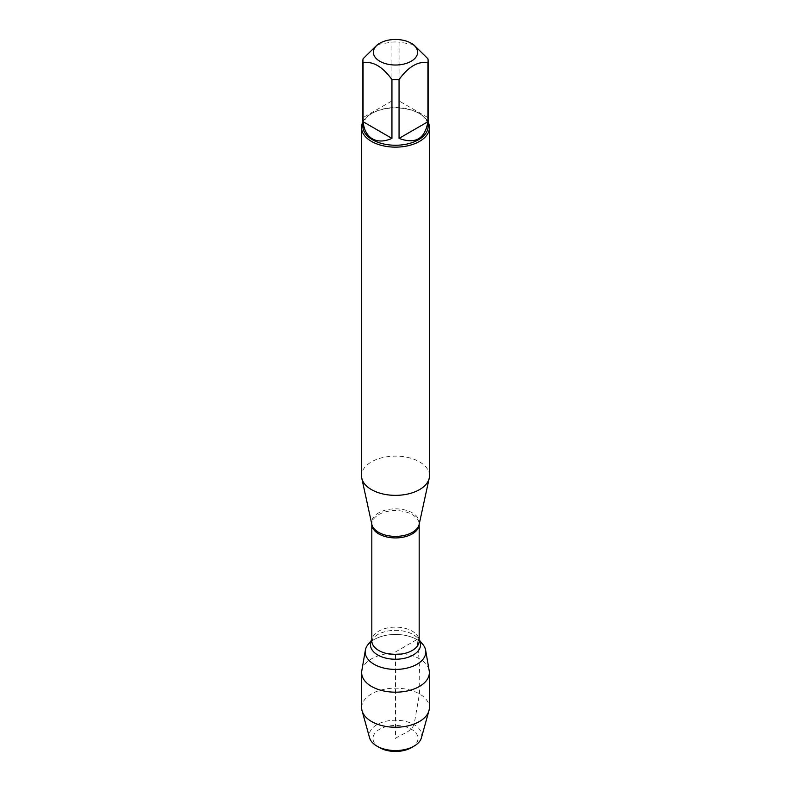 <?xml version="1.0" encoding="UTF-8"?>
<svg xmlns="http://www.w3.org/2000/svg" width="791" height="791" viewBox="0 0 791 791"><rect width="100%" height="100%" fill="white"/><g stroke="black" fill="none" stroke-linecap="round" stroke-linejoin="round"><path stroke-width="0.59" stroke-dasharray="3.96 2.97" d="M429.483 475.737A33.983 19.617 0 0 0 395.5 456.12A33.983 19.617 0 0 0 361.517 475.737M422.918 644.507A30.285 17.481 0 0 0 416.916 639.563A30.285 17.481 0 0 0 368.082 644.507M362.881 122.032A33.983 19.617 180 0 1 371.473 113.647A33.983 19.617 180 0 1 419.527 113.647L419.527 113.647A33.983 19.617 180 0 1 428.119 122.032M427.921 117.612L399.06 100.951L427.921 117.612L427.921 58.761M399.06 100.951L399.06 42.091A32.619 18.836 0 0 0 391.94 42.091L377.505 44.573M413.495 44.573L399.06 42.091M391.94 100.951L363.079 117.612L391.94 100.951L391.94 42.091M363.079 117.612L363.079 58.761M362.881 126.412A32.619 18.836 180 0 1 372.432 113.093A32.619 18.836 180 0 1 418.568 113.093A32.619 18.836 180 0 1 428.119 126.412M419.902 641.58A30.285 17.481 0 0 0 416.916 639.563A30.285 17.481 0 0 0 371.098 641.58M361.813 670.699A33.845 19.548 180 0 1 384.119 654.236A33.845 19.548 180 0 1 419.438 658.824A33.845 19.548 180 0 1 429.187 670.699M379.581 747.643A22.504 12.992 180 0 1 379.591 729.272A22.504 12.992 180 0 1 411.409 729.272A22.504 12.992 180 0 1 411.419 747.643M421.425 737.795A26.261 15.158 0 0 0 414.069 724.675A26.261 15.158 0 0 0 383.556 721.886A26.261 15.158 0 0 0 369.575 737.795M361.655 707.698A33.845 19.548 180 0 1 395.5 688.16A33.845 19.548 180 0 1 429.345 707.698M416.916 639.563L395.5 651.932L395.5 738.458C401.601 733.672 409.679 733.247 414.069 724.675L419.438 693.885C420.219 674.703 419.378 656.599 416.916 639.563M419.171 524.334A23.859 13.773 0 0 0 412.368 512.875A23.859 13.773 0 0 0 385.009 510.244A23.859 13.773 0 0 0 371.829 524.334L371.819 524.255A23.681 13.674 180 0 1 386.443 511.619A23.681 13.674 180 0 1 412.24 514.585A23.681 13.674 180 0 1 419.181 524.255A23.681 13.674 180 0 1 419.181 524.285L419.171 524.334M419.181 639.909L418.162 638.653L419.181 640.819A23.681 13.674 0 0 0 412.24 631.149A23.681 13.674 0 0 0 386.443 628.183A23.681 13.674 0 0 0 371.819 640.819L372.838 638.653A25.025 14.446 180 0 1 413.199 634.57A25.025 14.446 180 0 1 418.162 638.653A25.025 14.446 180 0 1 419.181 640.107M371.819 640.107A25.025 14.446 180 0 1 372.838 638.653L371.819 639.909M372.432 113.093L371.473 113.647M418.568 113.093L419.527 113.647"/><path stroke-width="1.19" d="M361.517 127.519L361.517 475.737A33.983 19.617 0 0 0 361.784 478.179A33.983 19.617 0 0 0 371.473 489.609A33.983 19.617 0 0 0 406.515 494.296A33.983 19.617 0 0 0 429.216 478.179A33.983 19.617 0 0 0 429.483 475.737L429.483 127.519A33.983 19.617 180 0 1 408.502 145.643A33.983 19.617 180 0 1 371.473 141.391A33.983 19.617 180 0 1 361.517 127.519A33.983 19.617 180 0 1 362.881 122.032M371.819 639.909L368.082 644.507A30.285 17.481 0 0 0 395.5 669.413A30.285 17.481 0 0 0 422.918 644.507L419.181 639.909M428.119 122.032A33.983 19.617 180 0 1 429.483 127.519M379.858 61.283A22.128 12.775 0 0 0 411.142 61.283A22.128 12.775 0 0 0 411.142 43.218A22.128 12.775 0 0 0 397.913 39.55A22.128 12.775 0 0 0 379.858 43.218A22.128 12.775 0 0 0 379.858 61.283M399.06 138.395C415.384 144.437 425.004 138.88 427.921 121.725L399.06 138.395L399.06 79.535C408.69 66.444 418.31 60.887 427.921 62.875A32.619 18.836 0 0 0 428.119 60.818A32.619 18.836 0 0 0 427.921 58.761L413.495 44.573L411.142 43.218M427.921 121.725L427.921 62.875M379.858 43.218L377.505 44.573L363.079 58.761A32.619 18.836 0 0 0 362.881 60.818A32.619 18.836 0 0 0 363.079 62.875C372.699 60.897 382.33 66.454 391.94 79.535A32.619 18.836 0 0 0 399.06 79.535M363.079 121.725C363.989 129.932 367.103 135.637 372.432 138.85C377.88 141.856 384.377 141.698 391.94 138.395L363.079 121.725L363.079 62.875M391.94 138.395L391.94 79.535M428.119 60.818L428.119 126.412A32.619 18.836 180 0 1 407.988 143.814A32.619 18.836 180 0 1 372.432 139.73A32.619 18.836 180 0 1 362.881 126.412L362.881 60.818M371.098 641.58A30.285 17.481 0 0 0 365.363 650.192A30.285 17.481 0 0 0 374.084 664.292A30.285 17.481 0 0 0 408.463 667.733A30.285 17.481 0 0 0 425.637 650.192A30.285 17.481 0 0 0 419.902 641.58M425.637 650.192L429.187 670.699A33.845 19.548 180 0 1 429.345 672.647A33.845 19.548 180 0 1 408.453 690.701A33.845 19.548 180 0 1 371.562 686.459A33.845 19.548 180 0 1 361.655 672.647A33.845 19.548 180 0 1 361.813 670.699L365.363 650.192M414.069 746.111L411.419 747.643A22.504 12.992 180 0 1 379.581 747.643L376.931 746.111A26.261 15.158 0 0 0 414.069 746.111A26.261 15.158 0 0 0 421.425 737.795L428.92 710.793A33.845 19.548 180 0 1 405.931 726.296A33.845 19.548 180 0 1 371.562 721.521A33.845 19.548 180 0 1 362.08 710.793A33.845 19.548 180 0 1 361.655 707.698L361.655 672.647M362.08 710.793L369.575 737.795A26.261 15.158 0 0 0 376.931 746.111L379.581 747.643M429.345 672.647L429.345 707.698A33.845 19.548 180 0 1 428.92 710.793M361.784 478.179L371.829 524.334A23.859 13.773 0 0 0 378.632 532.353A23.859 13.773 0 0 0 403.232 535.645A23.859 13.773 0 0 0 419.171 524.334L429.216 478.179M419.181 524.285A23.681 13.674 180 0 1 395.5 537.92A23.681 13.674 180 0 1 371.819 524.285L371.819 640.819A23.681 13.674 0 0 0 395.5 654.493A23.681 13.674 0 0 0 419.181 640.819L419.181 524.285M419.181 640.107A25.025 14.446 180 0 1 395.5 659.239A25.025 14.446 180 0 1 371.819 640.107"/></g></svg>
